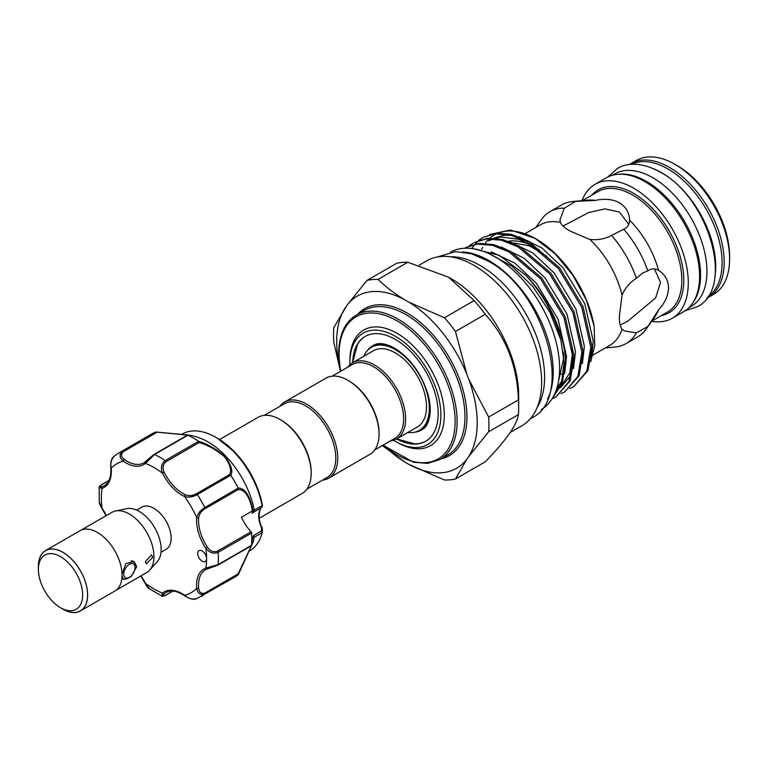 <?xml version="1.0" encoding="UTF-8"?>
<svg xmlns="http://www.w3.org/2000/svg" width="768" height="768" viewBox="0 0 768 768"><rect width="100%" height="100%" fill="white"/><g stroke="black" fill="none" stroke-linecap="round" stroke-linejoin="round"><path stroke-width="1.15" d="M618.701 174.259A76.493 44.17 60 0 1 646.474 181.43A76.493 44.17 60 0 1 693.523 240.25A76.493 44.17 60 0 1 692.89 302.755M612.25 175.315L614.621 173.952A76.493 44.17 60 0 1 652.867 177.734A76.493 44.17 60 0 1 702.835 245.146A76.493 44.17 60 0 1 691.114 306.442L688.742 307.814M653.434 168.682A76.493 44.17 60 0 1 661.622 172.685A76.493 44.17 60 0 1 715.085 275.462M631.392 164.342A76.493 44.17 60 0 1 668.006 168.998A76.493 44.17 60 0 1 717.542 234.941A76.493 44.17 60 0 1 707.827 296.717M462.576 251.952A90.854 52.454 60 0 1 488.976 260.64A90.854 52.454 60 0 1 547.536 399.12M450.518 252.115A90.854 52.454 60 0 1 495.36 256.944A90.854 52.454 60 0 1 554.563 336.48A90.854 52.454 60 0 1 541.373 409.469M131.222 560.774A10.08 5.818 -60 0 1 132.941 561.235A10.08 5.818 -60 0 1 135.024 565.853L135.024 567.562A7.997 4.618 120 0 0 129.37 564.298A7.997 4.618 120 0 0 123.715 574.09A7.997 4.618 120 0 0 129.37 577.354A7.997 4.618 120 0 0 135.024 567.562M62.986 609.149L60.528 607.728A31.296 18.067 -120 0 0 82.656 594.96A31.296 18.067 -120 0 0 60.528 556.627A31.296 18.067 -120 0 0 38.4 569.405A31.296 18.067 -120 0 0 60.528 607.728L62.986 609.149A34.771 20.074 60 0 0 87.571 594.96A34.771 20.074 60 0 0 62.986 552.374A34.771 20.074 60 0 0 38.4 566.563L38.4 569.405M61.43 608.256A34.838 20.112 -120 0 0 62.986 609.206A34.838 20.112 -120 0 0 80.41 610.934L114.826 591.062A34.838 20.112 -120 0 0 120.173 563.146A34.838 20.112 -120 0 0 97.411 532.445A34.838 20.112 -120 0 0 79.987 530.717L45.571 550.589A34.838 20.112 -120 0 0 38.4 568.358M80.41 610.934A34.838 20.112 -120 0 0 85.747 583.018A34.838 20.112 -120 0 0 62.986 552.317A34.838 20.112 -120 0 0 45.571 550.589M81.12 530.141L111.984 512.323A34.771 20.074 60 0 1 115.594 510.97L126.902 508.656A31.046 17.923 60 0 1 139.21 511.411A31.046 17.923 60 0 1 158.592 536.064A31.046 17.923 60 0 1 157.382 561.456L149.731 570.096A34.771 20.074 60 0 1 146.755 572.544L115.891 590.362M115.594 510.97A34.771 20.074 60 0 1 129.37 514.042A34.771 20.074 60 0 1 151.085 541.661A34.771 20.074 60 0 1 149.731 570.096M145.354 561.6L151.507 554.87L152.726 557.338L146.294 563.904L145.354 561.6M122.026 574.08L125.923 563.616L134.026 561.466L136.742 566.563L131.242 576.499L123.59 579.533L122.026 576.048M136.666 510.115L141.792 507.158A24.336 14.054 60 0 1 153.955 508.368A24.336 14.054 60 0 1 169.853 529.814A24.336 14.054 60 0 1 166.128 549.322L161.011 552.269M155.942 431.981L191.837 435.533L187.978 435.178L154.55 454.483L145.411 463.363A35.462 20.477 60 0 1 123.283 461.165C119.338 457.651 119.05 454.368 122.4 451.296A82.752 47.779 60 0 0 118.483 453.168L151.92 433.862A82.752 47.779 60 0 1 155.76 432.019L187.526 434.938C193.258 435.773 193.45 435.859 188.102 435.226A82.752 47.779 60 0 1 198.49 441.226C207.264 443.846 216.115 448.963 225.043 456.586C231.264 464.976 233.194 471.235 230.832 475.363L229.459 474.672C231.946 470.707 230.304 464.736 224.534 456.768C215.962 449.578 207.485 444.864 199.085 442.608L165.965 461.731C162.787 464.41 162.211 467.952 164.246 472.378L162.499 473.222C160.454 467.923 161.347 463.718 165.158 460.608A1.392 0.806 60 0 1 165.446 460.848A1.392 0.806 60 0 1 165.965 461.731M230.746 475.248L197.309 494.544C192.835 496.963 188.611 497.645 184.627 496.579A35.462 20.477 60 0 1 172.397 487.478A35.462 20.477 60 0 1 162.499 473.222A74.41 42.96 -120 0 0 145.411 463.363A1.392 1.133 -130.4 0 1 145.632 461.635L153.744 454.675A1.392 0.806 60 0 1 153.946 454.454A1.392 0.806 60 0 1 154.55 454.483A82.752 47.779 60 0 1 165.158 460.608L198.595 441.302L199.085 442.608M191.885 435.542L196.694 436.963A67.459 38.947 60 0 1 226.301 456.662A67.459 38.947 60 0 1 254.275 510.115L262.445 505.478A1.392 0.605 -10.1 0 0 262.435 505.43L261.811 507.389A1.392 1.123 -134 0 1 261.638 507.523L252.154 513.062M203.837 552.317A6.259 3.61 -120 0 0 199.018 550.637A6.259 3.61 -120 0 0 200.458 559.805A6.259 3.61 -120 0 0 205.277 561.485A6.259 3.61 -120 0 0 206.573 558.614A6.259 3.61 -120 0 0 203.837 552.317M164.246 472.378A34.08 19.67 -120 0 0 173.76 486.077A34.08 19.67 -120 0 0 185.51 494.822C188.909 496.138 192.518 495.802 196.339 493.786A1.392 0.806 60 0 1 197.059 494.218A1.392 0.806 60 0 1 197.309 494.544A82.752 47.779 60 0 1 204.816 507.542L238.186 488.093C244.954 488.016 249.898 495.619 253.027 510.902L254.275 510.115M262.118 505.459A67.459 38.947 -120 0 0 234.173 452.122A67.459 38.947 -120 0 0 215.914 437.395A67.459 38.947 -120 0 0 182.189 434.054L181.565 434.41M230.832 475.363A82.752 47.779 60 0 1 238.186 488.093M249.024 551.242L249.638 550.886A67.459 38.947 -120 0 0 262.118 532.829L254.294 537.12L253.056 542.198L251.952 540.614L253.469 535.584L254.294 537.12L253.056 542.198A1.392 1.104 16 0 1 253.046 542.237L253.046 542.237A1.392 1.104 16 0 1 252.634 542.765L251.798 540.701M261.83 527.597L262.464 529.19L262.118 532.829L261.206 531.11L261.638 527.933A20.861 12.048 60 0 1 261.638 507.523L262.445 505.478A65.078 37.574 -120 0 0 235.2 452.573A65.078 37.574 -120 0 0 217.594 438.365L215.914 437.395M219.581 439.555L258.096 417.331A43.987 25.392 60 0 1 280.09 419.51L281.069 420.077A42.595 24.595 60 0 1 311.184 472.243L311.184 473.376A43.987 25.392 60 0 1 302.074 493.507L259.286 518.218M280.09 419.51A43.987 25.392 60 0 1 311.184 473.376M347.942 380.323L348.931 380.899A42.595 24.595 -120 0 1 379.046 433.066L379.046 434.198A43.987 25.392 -120 0 0 347.942 380.323A43.987 25.392 -120 0 0 325.949 378.154L284.65 402A43.987 25.392 -120 0 0 279.859 406.368M322.445 480.144A43.987 25.392 -120 0 0 328.627 478.186L369.936 454.33A43.987 25.392 -120 0 0 379.046 434.198M328.627 478.186A43.987 25.392 -120 0 0 337.738 458.045A43.987 25.392 -120 0 0 318.538 413.779A43.987 25.392 -120 0 0 284.65 402M306.874 489.139L326.957 477.542A42.595 24.595 -120 0 0 335.779 458.045A42.595 24.595 -120 0 0 317.184 415.181A42.595 24.595 -120 0 0 284.362 403.766L264.278 415.363M332.131 376.186L352.214 364.589A42.595 24.595 60 0 1 385.037 376.003A42.595 24.595 60 0 1 403.632 418.867A42.595 24.595 60 0 1 394.81 438.365L374.726 449.962M347.712 367.19A43.987 25.392 60 0 1 352.502 362.822A43.987 25.392 60 0 1 386.4 374.602A43.987 25.392 60 0 1 405.6 418.867A43.987 25.392 60 0 1 396.49 438.998A43.987 25.392 60 0 1 390.307 440.966M352.502 362.822L373.402 350.755A43.987 25.392 60 0 1 407.299 362.534A43.987 25.392 60 0 1 426.499 406.8A43.987 25.392 60 0 1 417.389 426.941L396.49 438.998M363.821 356.285A47.981 27.706 60 0 1 371.405 347.29A47.981 27.706 60 0 1 408.384 360.144A47.981 27.706 60 0 1 429.322 408.432A47.981 27.706 60 0 1 419.386 430.397A47.981 27.706 60 0 1 407.798 432.47M371.405 347.29L373.123 346.301A47.981 27.706 60 0 1 385.286 344.304M414.691 432.211A48.72 28.128 -120 0 0 423.35 428.774C426.595 426.682 428.803 421.93 429.974 414.509C430.685 408.106 429.85 400.838 427.469 392.707C420.701 372.547 409.718 357.686 394.512 348.125C386.15 343.67 379.574 342.518 374.794 344.669A48.72 28.128 -120 0 0 367.488 350.458M396.662 438.902L414.701 443.846A60.499 34.934 -120 0 0 425.846 441.12M349.949 364.685A64.33 37.142 60 0 1 349.91 362.582A64.33 37.142 60 0 1 395.395 336.326A64.33 37.142 60 0 1 440.88 415.104A64.33 37.142 60 0 1 395.395 441.37A64.33 37.142 60 0 1 393.59 440.285M349.91 362.582L349.91 360.595A66.758 38.544 60 0 1 397.114 333.35A66.758 38.544 60 0 1 444.317 415.104A66.758 38.544 60 0 1 397.114 442.358L395.395 441.37M365.347 336.336A60.499 34.934 -120 0 0 357.418 344.63L352.675 362.717A60.499 34.934 60 0 1 365.146 336.451A60.499 34.934 60 0 1 411.773 352.656A60.499 34.934 60 0 1 438.173 413.549A60.499 34.934 60 0 1 425.645 441.245A60.499 34.934 60 0 1 396.614 438.931M628.762 224.458L619.382 211.997L604.944 208.896L588.682 212.525L563.069 226.07M605.338 347.933L614.947 347.05A76.147 43.968 -120 0 0 626.035 343.613L637.738 336.864A76.147 43.968 -120 0 0 646.253 328.982A76.147 43.968 -120 0 0 647.808 326.544L636.346 332.88L624.288 330.912L622.032 329.194C620.246 326.899 619.363 322.598 619.382 316.31L622.032 295.133C625.171 287.962 629.942 282.365 636.346 278.333L642.691 272.995L647.808 270.883A76.147 43.968 -120 0 0 623.76 229.229L611.578 235.43C604.867 238.973 597.629 240.307 589.872 239.434L570.202 231.139C564.739 228 561.466 225.082 560.371 222.403L560.016 219.59L564.336 208.157L575.558 201.398L595.43 200.4C604.56 198.374 612.547 199.162 619.382 202.752C625.92 206.87 629.318 212.65 629.558 220.099L629.558 220.474M620.198 325.027L627.811 321.178L655.632 297.926L660.528 282.432L654.451 268.944M591.341 358.282L593.27 341.155L584.803 303.85L562.973 267.744L541.978 248.016L519.168 236.765M582.432 363.418L584.371 346.291L575.904 308.986L554.064 272.88L533.078 253.152L510.269 241.901M556.33 389.722L558.211 388.896M560.592 387.562L571.094 375.226M573.533 368.563L575.462 351.427L567.005 314.122L545.165 278.016L524.179 258.298L501.37 247.046M556.195 390.106L559.498 387.965M560.957 386.765L569.856 372.662L572.515 353.136L572.141 346.858M556.723 388.531L562.195 380.362M564.634 373.699L566.563 356.563L558.106 319.267L536.266 283.152L514.618 262.973L491.203 251.856M557.731 384.931L563.616 358.272L563.242 351.994M511.363 235.325L503.856 235.325L493.632 238.128M492.24 238.838L491.558 239.213M539.299 249.907L519.168 239.357L500.899 237.024L494.89 238.214M492.931 238.877L488.611 240.922M386.698 448.176A99.379 57.37 -120 0 0 405.091 462.211L408.806 464.362A99.379 57.37 -120 0 0 466.858 459.178L468.71 456.528A99.379 57.37 -120 0 0 477.216 422.746A99.379 57.37 -120 0 0 468.71 379.133L488.669 417.043A109.872 63.437 -120 0 1 488.928 424.56A109.872 63.437 -120 0 1 488.669 431.76L518.41 414.595A109.872 63.437 60 0 0 518.669 407.386L518.669 395.405A95.203 54.97 -120 0 0 451.354 278.803L448.426 277.114L407.779 262.253A109.872 63.437 60 0 0 396.749 263.242L367.008 280.406A109.872 63.437 -120 0 1 378.038 279.418L407.779 262.253M468.71 379.133L466.858 374.342A99.379 57.37 -120 0 0 408.806 302.141L405.091 299.99A99.379 57.37 -120 0 0 347.05 305.174L333.802 327.638A109.872 63.437 -120 0 0 333.542 334.848A109.872 63.437 -120 0 0 333.802 342.355L340.272 370.397M408.806 464.362L444.432 479.981A109.872 63.437 -120 0 0 455.472 478.992L485.213 461.818C506.026 440.477 517.094 424.733 518.41 414.595M674.947 164.342L677.405 165.763A73.814 42.614 -120 0 1 729.6 256.166L729.6 259.008A77.299 44.63 -120 0 0 674.947 164.342A77.299 44.63 -120 0 0 636.298 160.512L630.883 163.632A77.299 44.63 -120 0 0 629.453 164.525M706.694 298.31A77.299 44.63 -120 0 0 708.182 297.514L713.587 294.394A77.299 44.63 -120 0 0 729.6 259.008M708.182 297.514A77.299 44.63 -120 0 0 724.195 262.128A77.299 44.63 -120 0 0 690.451 184.339A77.299 44.63 -120 0 0 630.883 163.632M651.686 321.293A77.299 44.63 -120 0 0 672.288 318.24L683.597 311.712A77.299 44.63 -120 0 0 699.6 276.326A77.299 44.63 -120 0 0 665.866 198.538A77.299 44.63 -120 0 0 606.298 177.83L594.989 184.358A77.299 44.63 -120 0 0 582.048 200.678M672.288 318.24A77.299 44.63 -120 0 0 688.291 282.854A77.299 44.63 -120 0 0 654.557 205.066A77.299 44.63 -120 0 0 594.989 184.358M647.808 270.883C651.293 268.387 654.893 268.234 658.608 270.432C664.934 274.339 668.246 280.166 668.554 287.923C668.246 295.622 664.934 302.928 658.608 309.83L647.808 326.544M646.253 328.982L655.046 316.531A69.542 40.147 -120 0 0 658.608 309.83M593.088 355.008L609.898 345.302A69.542 40.147 -120 0 0 622.032 329.194M552.058 398.755L562.253 383.52L565.344 361.987C565.603 335.347 547.891 296.88 525.696 275.222A87.274 50.39 -120 0 1 560.87 340.022L549.869 312.202L532.896 286.522L511.939 266.179L489.504 253.872M560.87 340.022L564.106 362.698L561.456 382.925L552.586 397.891M573.859 386.592L588.01 370.55L592.042 346.57L583.037 306.595L559.699 267.898L528.106 240.97L511.469 234.326L496.502 233.126L483.37 237.283L495.274 233.846L510.23 235.046L526.867 241.68L558.461 268.618L581.798 307.315L590.803 347.29L586.771 371.261L573.859 386.592L569.846 388.493M564.95 391.728L579.11 375.686L583.142 351.706L574.128 311.731L550.8 273.043L519.206 246.106L502.57 239.462L487.603 238.262L474.47 242.419L486.365 238.982L501.331 240.182L517.968 246.816L549.562 273.754L572.899 312.451L581.904 352.426L577.872 376.397L564.95 391.728L560.938 393.629M556.051 396.864L570.202 380.822L574.243 356.851L565.229 316.877L541.901 278.179L510.307 251.242L493.67 244.608L478.704 243.408L465.571 247.555L477.466 244.118L492.432 245.318L509.069 251.962L540.662 278.89L563.99 317.587L573.005 357.562L568.973 381.533L556.051 396.864L552.058 398.765M482.755 237.648L479.126 240.221M478.57 240.691L475.315 243.907M474.826 244.483L471.878 248.525M478.454 240.48L482.131 237.994M469.555 245.616L473.232 243.13M537.12 407.539A91.066 52.579 -120 0 0 544.608 377.05A91.066 52.579 -120 0 0 450.077 256.771M510.259 432.461L521.914 425.731A95.203 54.97 -120 0 0 541.632 382.147A95.203 54.97 -120 0 0 500.083 286.339A95.203 54.97 -120 0 0 426.72 260.832L419.165 265.19M590.736 361.68L594.758 345.456L594.106 325.997L586.397 300.211L572.909 275.251L555.139 253.843L535.056 238.387L510.442 229.987L489.706 234.509M594.106 325.997A83.798 48.384 -120 0 0 536.275 239.088L535.056 238.387M535.67 238.742A83.798 48.384 -120 0 0 498.518 232.982M496.733 233.722A83.798 48.384 -120 0 0 489.946 238.109M489.178 238.8A83.798 48.384 -120 0 0 485.51 242.909M482.698 247.344A83.798 48.384 -120 0 0 481.709 249.341M626.035 343.613A76.147 43.968 -120 0 0 636.346 332.88M564.336 208.157A76.147 43.968 -120 0 0 549.888 211.728A76.147 43.968 -120 0 0 541.363 219.6L535.805 227.482M560.371 222.403A69.542 40.147 -120 0 0 540.355 224.861L525.206 233.597M575.558 201.398A76.147 43.968 -120 0 0 572.669 201.533A76.147 43.968 -120 0 0 561.59 204.97L549.888 211.728M636.346 278.333A76.147 43.968 -120 0 0 611.578 235.43M595.43 200.4A69.542 40.147 -120 0 0 587.846 200.141L572.669 201.533M345.187 307.824A99.379 57.37 -120 0 0 339.667 366.71M473.28 248.717L499.21 255.322L525.696 275.222M622.032 295.133A69.542 40.147 -120 0 0 589.872 239.434M658.301 270.24L658.608 270.432A69.542 40.147 -120 0 0 629.558 220.099C629.597 224.419 627.667 227.462 623.76 229.229M518.669 407.386A109.872 63.437 60 0 0 518.41 399.878C517.152 365.789 506.093 337.277 485.213 314.314A109.872 63.437 60 0 0 474.173 300.586L448.426 277.114M485.213 314.314L455.472 331.488A109.872 63.437 -120 0 0 444.432 317.76L474.173 300.586M378.038 279.418C385.68 286.858 394.694 293.712 405.091 299.99M408.806 302.141L444.432 317.76M518.41 399.878L488.669 417.043M455.472 331.488L466.858 374.342M488.669 431.76L468.71 456.528M466.858 459.178L455.472 478.992M405.091 462.211L382.31 445.584M347.05 305.174L367.008 280.406M428.918 419.866A47.981 27.706 60 0 1 421.104 429.408L419.386 430.397M251.558 545.376L252.48 543.053A1.392 1.354 19.7 0 0 253.027 542.285L238.186 574.79A82.752 47.779 60 0 1 234.672 577.19L196.512 598.752C193.67 599.942 189.773 598.992 184.81 595.882A1.392 0.71 125 0 1 184.627 595.315C188.611 598.8 192.845 599.818 197.309 598.368M204.979 508.762C201.331 511.056 199.229 514.013 198.672 517.622A34.08 19.67 -120 0 0 207.475 547.258C210.288 551.232 213.648 552.509 217.565 551.088L251.002 531.782A34.08 19.67 60 0 1 241.44 517.219L252.48 510.845C249.562 496.32 244.771 489.254 238.099 489.638L204.979 508.762A1.392 0.806 60 0 0 204.816 507.542C200.477 510.202 197.779 513.523 196.704 517.507A1.392 0.883 5.5 0 0 198.672 517.622M207.187 568.858A34.08 19.67 -120 0 0 205.594 569.616A34.08 19.67 -120 0 0 198.672 588.211C199.229 592.522 201.331 594.125 204.979 593.011L238.099 573.888L251.405 545.741M251.002 531.782A1.392 0.806 60 0 1 251.568 533.05L218.131 552.355A82.752 47.779 60 0 1 218.131 564.605A1.392 0.806 -120 0 1 217.853 565.142L217.853 565.142A1.392 0.806 -120 0 1 217.565 565.2L207.475 568.752A1.392 1.133 -109.6 0 1 205.872 568.08L218.131 564.605L251.568 545.299A1.392 0.806 60 0 1 251.29 545.837A1.392 0.806 60 0 1 251.002 545.894M238.186 574.79L204.816 594.038C200.477 595.402 197.779 593.501 196.704 588.336A35.462 20.477 60 0 1 205.872 568.08A74.41 42.96 -120 0 0 206.573 558.614A74.41 42.96 -120 0 0 205.872 548.352L207.475 547.258M217.565 551.088A1.392 0.806 -120 0 1 218.131 552.355C213.523 554.093 209.434 552.758 205.872 548.352A35.462 20.477 60 0 1 196.704 517.507A74.41 42.96 -120 0 0 184.627 496.579A1.392 0.883 114.5 0 1 185.51 494.822M251.568 533.05A82.752 47.779 60 0 1 251.568 545.299M118.483 453.168L114.163 456.134M114.902 455.626C111.408 458.784 110.179 462.95 111.206 468.144A1.392 0.71 175 0 1 110.803 467.693C110.381 462.115 111.504 458.256 114.173 456.125M186.864 435.552L187.978 435.178L186.864 435.552C192.154 436.003 192.154 435.83 186.864 435.034L155.76 432.019M99.245 501.984L101.866 508.33C99.926 504.941 99.053 502.819 99.245 501.984L99.226 487.498L102.038 488.4A1.392 1.133 -109.6 0 1 102.403 486.595A34.08 19.67 -120 0 0 104.285 485.722C109.142 482.89 111.312 476.88 110.803 467.693M141.043 575.846A35.462 20.477 60 0 1 145.411 583.258L149.338 588.758L161.875 596.016L162.499 593.117A1.392 1.133 49.6 0 0 164.246 593.712C162.211 595.843 162.787 596.266 165.965 594.989L172.762 591.072M108.941 480.538L102.154 484.464C99.456 486.576 99.542 487.286 102.403 486.595M123.379 451.67A1.392 0.806 60 0 0 122.4 451.296L155.827 431.99L156.49 432.547L123.379 451.67C120.586 454.262 120.912 456.883 124.368 459.533A34.08 19.67 -120 0 0 143.942 462.835A34.08 19.67 -120 0 0 145.392 461.827M252.634 511.402L251.952 513.149L252.48 510.845L253.027 510.902M254.294 510.346L253.469 511.997M262.157 505.814L261.206 507.533M251.693 543.514L252.634 542.765M262.445 529.296L261.638 527.933L262.109 527.568C256.81 518.621 260.102 507.206 261.811 507.389A1.392 1.123 -134 0 0 261.955 507.216M190.867 435.734L187.978 435.178M106.272 515.626A35.462 20.477 60 0 0 102.038 508.128A74.41 42.96 -120 0 1 102.038 488.4A35.462 20.477 60 0 0 111.206 468.144A74.41 42.96 -120 0 1 123.283 461.165A1.392 0.71 -55 0 1 124.368 459.533M238.243 488.237L238.099 489.638M198.672 588.211A1.392 0.71 175 0 1 196.704 588.336A74.41 42.96 -120 0 1 184.627 595.315A35.462 20.477 60 0 0 162.499 593.117A74.41 42.96 -120 0 1 145.411 583.258L145.152 583.306C146.957 586.531 148.349 588.346 149.338 588.758M238.099 573.888L238.243 574.742L238.099 573.888M253.066 542.179L238.31 574.646M129.37 577.354L127.891 578.208A10.08 5.818 -60 0 1 122.851 578.707A10.08 5.818 -60 0 1 122.707 578.621M196.339 493.786L229.459 474.672M439.824 459.552L447.696 455.011A83.453 48.182 -120 0 0 464.976 416.813A83.453 48.182 -120 0 0 428.544 332.832A83.453 48.182 -120 0 0 364.243 310.474L356.371 315.014A83.453 48.182 60 0 1 420.682 337.373A83.453 48.182 60 0 1 457.104 421.354A83.453 48.182 60 0 1 439.824 459.552L427.517 463.421L413.318 462.163L383.05 445.152M383.347 444.989A82.061 47.376 -120 0 0 455.136 421.354A82.061 47.376 -120 0 0 397.114 320.851A82.061 47.376 -120 0 0 339.091 354.355A82.061 47.376 -120 0 0 340.752 371.213M357.581 314.323A84.845 48.979 60 0 1 424.8 326.342A84.845 48.979 60 0 1 466.944 416.813A84.845 48.979 60 0 1 441.024 458.861M536.995 248.314A73.018 42.154 -120 0 0 508.445 241.229M661.421 315.562A70.934 40.954 -120 0 0 683.798 280.253A70.934 40.954 -120 0 0 648.154 204.24A70.934 40.954 -120 0 0 591.878 195.11M651.811 321.101L667.421 312.086A69.542 40.147 -120 0 0 681.83 280.253A69.542 40.147 -120 0 0 651.475 210.269A69.542 40.147 -120 0 0 597.888 191.645L582.278 200.65M559.392 374.17A73.018 42.154 -120 0 0 562.032 374.054M204.979 593.011A1.392 0.806 60 0 1 204.816 594.038A82.752 47.779 60 0 1 201.235 596.496M184.81 595.882C177.12 590.851 170.822 589.718 165.946 592.512A34.08 19.67 -120 0 0 164.246 593.712M253.469 535.584L261.206 531.11M101.654 484.771A1.392 0.806 60 0 1 101.866 484.522L101.866 484.522A1.392 0.806 60 0 1 102.154 484.464M143.942 462.835L153.946 454.454L187.19 435.264M165.965 594.989A1.392 0.806 60 0 1 165.773 595.21L165.773 595.21A1.392 0.806 60 0 1 165.456 595.267M607.795 177.034L617.328 168.528C625.21 163.411 640.358 161.059 660.336 172.176C708.384 197.434 735.6 287.894 697.162 306.806L685.037 310.81M437.098 257.021L455.443 251.645L471.331 253.738L487.69 260.842C544.954 290.41 575.05 398.592 531.254 418.166L530.41 418.637M132.941 561.235L132.24 560.832M217.594 438.365L235.248 452.602C249.494 468.134 258.557 485.741 262.435 505.43M340.454 371.376L338.688 353.789C338.89 335.078 344.794 322.157 356.371 315.014M513.773 242.976L529.488 245.818L546.739 256.234M262.464 529.2L262.147 532.646M101.866 508.33L106.042 515.75M109.008 480.403L101.866 484.522C99.446 486.413 98.563 487.402 99.226 487.498M205.594 569.616L217.853 565.142L251.29 545.837M161.875 596.016C161.683 596.611 162.989 596.342 165.773 595.21L172.915 591.082M140.813 575.971L145.152 583.306"/></g></svg>
